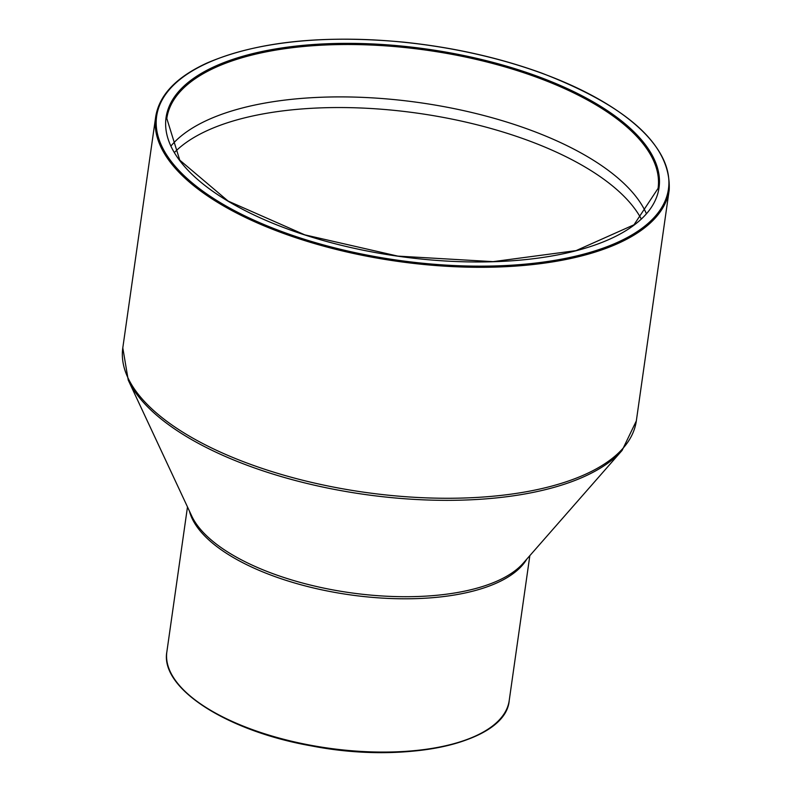 <?xml version="1.0" encoding="UTF-8"?>
<svg xmlns="http://www.w3.org/2000/svg" width="792" height="792" viewBox="0 0 792 792"><rect width="100%" height="100%" fill="white"/><g stroke="black" fill="none" stroke-linecap="round" stroke-linejoin="round"><path stroke-width="1.19" d="M669.2 189.981C671.329 145.669 628.749 106.672 541.451 73.003C498.712 57.549 452.727 47.253 403.494 42.134C322.621 34.62 257.143 41.57 207.059 62.994C176.299 77.091 159.162 95.06 155.678 116.899A259.35 108.93 8.1 0 0 397.089 261.281A259.35 108.93 8.1 0 0 669.2 189.981L636.322 420.948A259.35 108.93 -171.9 0 1 364.221 492.248A259.35 108.93 -171.9 0 1 122.8 347.856L128.235 380.091A258.637 108.633 8.1 0 0 363.914 494.337A258.637 108.633 8.1 0 0 622.126 450.381L523.235 563.181A173.606 72.913 -171.9 0 1 349.925 592.683A173.606 72.913 -171.9 0 1 191.723 515.998L128.235 380.091M215.642 67.379A248.114 104.207 -171.9 0 1 497.237 64.706A248.114 104.207 -171.9 0 1 658.073 188.397L633.996 224.789L576.081 250.619L493.119 261.647L397.832 256.113L304.781 234.848L228.175 201.109L179.764 160.142L166.805 118.483A248.114 104.207 -171.9 0 1 215.642 67.379M215.068 66.3A248.975 104.574 8.1 0 0 382.902 253.876A248.975 104.574 8.1 0 0 639.669 137.818A248.975 104.574 8.1 0 0 215.068 66.3M207.524 63.004A258.479 108.563 -171.9 0 1 648.341 137.254A258.479 108.563 -171.9 0 1 381.774 257.747A258.479 108.563 -171.9 0 1 207.524 63.004M646.242 213.335A248.114 104.207 8.1 0 0 459.39 109.712A248.114 104.207 8.1 0 0 208.187 119.76A248.114 104.207 8.1 0 0 171.201 145.728M181.903 688.208A172.032 72.26 8.1 0 0 327.749 748.489A172.032 72.26 8.1 0 0 484.615 731.293M509.216 700.534A172.904 72.616 -171.9 0 1 327.809 748.064A172.904 72.616 -171.9 0 1 166.865 651.816C159.925 688.198 226.73 731.125 311.603 745.935C407.533 764.676 505.949 742.589 509.216 700.534L529.838 555.647M189.427 511.087A172.904 72.616 8.1 0 0 349.628 594.782A172.904 72.616 8.1 0 0 526.809 559.102M174.596 152.311A246.649 103.594 -171.9 0 1 207.92 130.274A246.649 103.594 -171.9 0 1 452.578 119.226A246.649 103.594 -171.9 0 1 641.144 218.721M155.678 116.899L122.8 347.856M187.486 506.92L166.865 651.816M636.322 420.948L622.126 450.381"/></g></svg>
